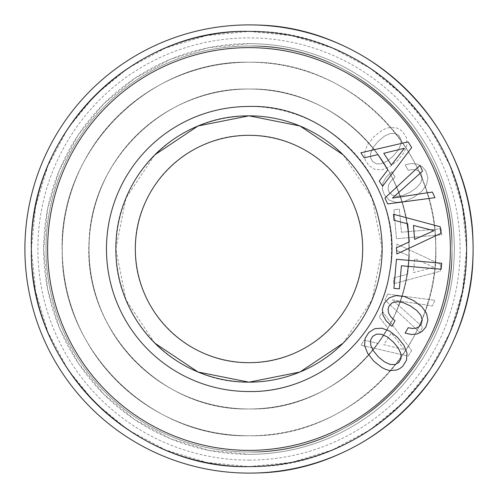 <?xml version="1.0" encoding="UTF-8"?>
<svg xmlns="http://www.w3.org/2000/svg" width="498" height="498" viewBox="0 0 498 498"><rect width="100%" height="100%" fill="white"/><g stroke="black" fill="none" stroke-linecap="round" stroke-linejoin="round"><path stroke-width="0.37" stroke-dasharray="2.49 1.87" d="M249 454.35A205.35 205.35 0 0 0 454.35 249A205.35 205.35 0 0 0 249 43.65A205.35 205.35 0 0 0 43.65 249A205.35 205.35 0 0 0 249 454.35L208.942 450.404L170.422 438.719L134.921 419.746L103.802 394.211L78.267 363.098L59.287 327.597L47.603 289.083L43.65 249.025L47.59 208.961L59.274 170.441L78.242 134.939L103.771 103.821L134.883 78.279L170.378 59.299L208.899 47.603L249 43.65A205.35 205.35 0 0 1 454.35 249A205.35 205.35 0 0 1 249 454.35M249 62.25C346.166 59.885 434.231 144.619 435.613 241.804C442.349 344.056 351.439 438.545 249 435.75C151.834 438.115 63.769 353.381 62.387 256.196C55.652 153.944 146.561 59.455 249 62.25A186.75 186.75 0 0 1 435.75 249A186.75 186.75 0 0 1 249 435.75C149.207 438.321 59.679 348.793 62.25 249C59.679 149.207 149.207 59.679 249 62.25A186.75 186.75 0 0 0 62.25 249A186.75 186.75 0 0 0 249 435.75A186.75 186.75 0 0 0 435.75 249A186.75 186.75 0 0 0 249 62.25A186.75 186.75 0 0 0 62.25 249A186.75 186.75 0 0 0 249 435.75C348.793 438.321 438.321 348.793 435.75 249C438.321 149.207 348.793 59.679 249 62.25M249 473.1C368.75 476.188 476.188 368.75 473.1 249C476.188 129.25 368.75 21.812 249 24.9A224.1 224.1 0 0 0 24.9 249A224.1 224.1 0 0 0 249 473.1A224.1 224.1 0 0 1 24.9 249A224.1 224.1 0 0 1 249 24.9A224.1 224.1 0 0 1 473.1 249A224.1 224.1 0 0 1 249 473.1C368.75 476.188 476.188 368.75 473.1 249C476.188 129.25 368.75 21.812 249 24.9A224.1 224.1 0 0 0 24.9 249A224.1 224.1 0 0 0 249 473.1M249 408.958C339.487 411.585 418.669 325.381 408.379 235.448C403.368 155.034 329.545 87.225 249 89.042A159.958 159.958 0 0 0 89.042 249A159.958 159.958 0 0 0 249 408.958C334.475 411.161 411.161 334.475 408.958 249C411.161 163.525 334.475 86.839 249 89.042A159.958 159.958 0 0 0 89.042 249A159.958 159.958 0 0 0 249 408.958C158.513 411.585 79.331 325.381 89.621 235.448C94.632 155.034 168.455 87.225 249 89.042A159.958 159.958 0 0 1 408.958 249A159.958 159.958 0 0 1 249 408.958C163.525 411.161 86.839 334.475 89.042 249C86.839 163.525 163.525 86.839 249 89.042A159.958 159.958 0 0 1 408.958 249A159.958 159.958 0 0 1 249 408.958M249 451.991A202.991 202.991 0 0 0 451.991 249A202.991 202.991 0 0 0 249 46.009A202.991 202.991 0 0 0 46.009 249A202.991 202.991 0 0 0 249 451.991C357.471 454.786 454.786 357.471 451.991 249C454.786 140.529 357.471 43.214 249 46.009A202.991 202.991 0 0 0 46.009 249A202.991 202.991 0 0 0 249 451.991A202.991 202.991 0 0 0 451.991 249A202.991 202.991 0 0 0 249 46.009A202.991 202.991 0 0 0 46.009 249A202.991 202.991 0 0 0 249 451.991C357.471 454.786 454.786 357.471 451.991 249C454.786 140.529 357.471 43.214 249 46.009A202.991 202.991 0 0 0 46.009 249A202.991 202.991 0 0 0 249 451.991M249 466.607L291.454 462.424L332.272 450.043L369.896 429.93L402.87 402.87L429.93 369.896L450.043 332.272L462.424 291.454L466.607 249L462.424 206.546L450.043 165.728L429.93 128.104L402.87 95.13L369.896 68.07L332.272 47.957L291.454 35.576L249 31.393A217.607 217.607 0 0 0 31.393 249A217.607 217.607 0 0 0 249 466.607A217.607 217.607 0 0 1 31.393 249A217.607 217.607 0 0 1 249 31.393L206.546 35.576L165.728 47.957L128.104 68.07L95.13 95.13L68.07 128.104L47.957 165.728L35.576 206.546L31.393 249L35.576 291.454L47.957 332.272L68.07 369.896L95.13 402.87L128.104 429.93L165.728 450.043L206.546 462.424L249 466.607A217.607 217.607 0 0 0 466.607 249A217.607 217.607 0 0 0 249 31.393C365.277 28.398 469.602 132.723 466.607 249C469.602 365.277 365.277 469.602 249 466.607M249 460.108A211.108 211.108 0 0 0 460.108 249A211.108 211.108 0 0 0 249 37.892A211.108 211.108 0 0 0 37.892 249A211.108 211.108 0 0 0 249 460.108M343.159 343.159L372.025 299.958L382.159 249L372.025 198.042L343.159 154.841M154.841 343.159L125.975 299.958L115.841 249L125.975 198.042L154.841 154.841M249 362.675C309.744 364.237 364.237 309.744 362.675 249C364.237 188.256 309.744 133.763 249 135.325C188.256 133.763 133.763 188.256 135.325 249C133.763 309.744 188.256 364.237 249 362.675M249 115.841A133.159 133.159 0 0 1 382.159 249A133.159 133.159 0 0 1 249 382.159A133.159 133.159 0 0 1 115.841 249A133.159 133.159 0 0 1 249 115.841A133.159 133.159 0 0 1 382.159 249A133.159 133.159 0 0 1 249 382.159C177.848 383.995 114.005 320.152 115.841 249C114.005 177.848 177.848 114.005 249 115.841M249 106.466A142.534 142.534 0 0 1 391.534 249A142.534 142.534 0 0 1 249 391.534A142.534 142.534 0 0 1 106.466 249A142.534 142.534 0 0 1 249 106.466M249 450.366A201.366 201.366 0 0 0 450.366 249A201.366 201.366 0 0 0 249 47.634A201.366 201.366 0 0 0 47.634 249A201.366 201.366 0 0 0 249 450.366M387.687 294.075L434.978 300.313L432.351 305.946L392.474 299.921L422.584 326.887L419.957 332.527L384.923 300.008L387.687 294.075L434.978 300.313L432.351 305.946L392.474 299.921L422.584 326.887L419.957 332.527L384.923 300.008L387.687 294.075M411.69 350.499L408.055 356.095L360.882 345.207L364.156 340.159L377.963 343.421L387.836 328.213L379.239 316.933L382.595 311.773L411.69 350.499L408.055 356.095L360.882 345.207L364.156 340.159L377.963 343.421L387.836 328.213L379.239 316.933L382.595 311.773L411.69 350.499M440.805 264.587L440.22 271.236L393.457 283.773L393.98 277.772L407.7 274.174L409.281 256.109L396.396 250.183L396.931 244.057L440.805 264.587L440.22 271.236L393.457 283.773L393.98 277.772L407.7 274.174L409.281 256.109L396.396 250.183L396.931 244.057L440.805 264.587M441.184 228.763L441.714 234.763L396.452 238.723L393.912 209.639L399.39 209.16L401.407 232.242L441.184 228.763L441.714 234.763L396.452 238.723L393.912 209.639L399.39 209.16L401.407 232.242L441.184 228.763M386.137 177.164L391.907 171.717L395.051 177.157L390.942 181.042L388.621 184.876L388.029 188.692L389.119 192.147L392.268 195.241L396.999 196.368L403.1 195.415L410.377 192.047L416.876 187.46L420.841 182.679L422.229 178.016L421.146 173.653L419.011 171.262L416.079 169.855L412.481 169.513L408.248 170.291L405.142 164.906L411.504 163.5L417.293 164.091L422.167 166.643L425.852 170.939L427.906 177.767L426.587 184.646L421.775 191.363L413.514 197.488L404.083 201.572L395.86 202.387L389.187 200.121L384.356 194.899L382.389 189.003L382.937 183.015L386.137 177.164L391.907 171.717L395.051 177.157L390.942 181.042L388.621 184.876L388.029 188.692L389.119 192.147L392.268 195.241L396.999 196.368L403.1 195.415L410.377 192.047L416.876 187.46L420.841 182.679L422.229 178.016L421.146 173.653L419.011 171.262L416.079 169.855L412.481 169.513L408.248 170.291L405.142 164.906L411.504 163.5L417.293 164.091L422.167 166.643L425.852 170.939L427.906 177.767L426.587 184.646L421.775 191.363L413.514 197.488L404.083 201.572L395.86 202.387L389.187 200.121L384.356 194.899L382.389 189.003L382.937 183.015L386.137 177.164M407.022 144.775L404.059 152.456L397.672 160.512L389.617 166.898L381.885 169.818L374.851 169.351L368.831 165.554L365.084 159.584L364.573 152.506L367.536 144.818L373.88 136.72L381.929 130.426L385.863 128.528L389.617 127.463L396.694 127.974L399.844 129.449L402.714 131.671L406.511 137.784L407.022 144.775L404.059 152.456L397.672 160.512L389.617 166.898L381.885 169.818L374.851 169.351L368.831 165.554L365.084 159.584L364.573 152.506L367.536 144.818L373.88 136.72L381.929 130.426L385.863 128.528L389.617 127.463L396.694 127.974L399.844 129.449L402.714 131.671L406.511 137.784L407.022 144.775M404.382 349.733L391.397 332.95L383.771 344.697L404.382 349.733L391.397 332.95L383.771 344.697L404.382 349.733M433.988 267.339L414.647 258.618L413.427 272.574L433.988 267.339L414.647 258.618L413.427 272.574L433.988 267.339M381.468 163.749L387.07 161.209L393.227 156.067L398.319 149.96L400.909 144.308L401.046 139.452L398.873 135.518L394.982 133.389L390.077 133.57L384.431 136.166L378.318 141.164L373.276 147.321L370.686 152.967L370.543 157.829L372.722 161.669L376.606 163.892L381.468 163.749L387.07 161.209L393.227 156.067L398.319 149.96L400.909 144.308L401.046 139.452L398.873 135.518L394.982 133.389L390.077 133.57L384.431 136.166L378.318 141.164L373.276 147.321L370.686 152.967L370.543 157.829L372.722 161.669L376.606 163.892L381.468 163.749M432.351 192.054L392.474 198.079L422.584 171.113L419.957 165.473L384.923 197.992L387.687 203.925L434.978 197.687L432.351 192.054M396.452 259.277L393.912 288.361L399.39 288.84L401.407 265.758L441.184 269.237L441.714 263.237L396.452 259.277M397.672 337.488L389.617 331.102L381.885 328.182L374.851 328.649L368.831 332.446L365.084 338.416L364.573 345.494L367.536 353.182L373.88 361.28L381.929 367.574L385.863 369.472L389.617 370.537L396.694 370.026L399.844 368.551L402.714 366.329L406.511 360.216L407.022 353.225L404.059 345.544L397.672 337.488M393.227 341.933L398.319 348.04L400.909 353.692L401.046 358.548L398.873 362.482L394.982 364.611L390.077 364.43L384.431 361.834L378.318 356.836L373.276 350.679L370.686 345.033L370.543 340.171L372.722 336.331L376.606 334.108L381.468 334.251L387.07 336.791L393.227 341.933M360.882 152.793L364.156 157.841L377.963 154.579L387.836 169.787L379.239 181.067L382.595 186.227L411.69 147.501L408.055 141.905L360.882 152.793M383.771 153.303L404.382 148.267L391.397 165.05L383.771 153.303M395.051 320.843L390.942 316.958L388.621 313.124L388.029 309.308L389.119 305.853L392.268 302.759L396.999 301.632L403.1 302.585L410.377 305.953L416.876 310.54L420.841 315.321L422.229 319.984L421.146 324.347L419.011 326.738L416.079 328.145L412.481 328.487L408.248 327.709L405.142 333.094L411.504 334.5L417.293 333.909L422.167 331.357L425.852 327.062L427.906 320.233L426.587 313.354L421.775 306.637L413.514 300.512L404.083 296.428L395.86 295.613L389.187 297.879L384.356 303.101L382.389 308.997L382.937 314.985L386.137 320.837L391.907 326.283L395.051 320.843M393.457 214.227L393.98 220.228L407.7 223.826L409.281 241.891L396.396 247.817L396.931 253.943L440.805 233.413L440.22 226.764L393.457 214.227M413.427 225.426L433.988 230.661L414.647 239.382L413.427 225.426"/><path stroke-width="0.75" d="M249 24.9A224.1 224.1 0 0 1 473.1 249A224.1 224.1 0 0 1 249 473.1A224.1 224.1 0 0 1 24.9 249A224.1 224.1 0 0 1 249 24.9M249 31.393A217.607 217.607 0 0 1 466.607 249A217.607 217.607 0 0 1 249 466.607C132.723 469.602 28.398 365.277 31.393 249C28.398 132.723 132.723 28.398 249 31.393M249 47.634A201.366 201.366 0 0 1 450.366 249A201.366 201.366 0 0 1 249 450.366A201.366 201.366 0 0 1 47.634 249A201.366 201.366 0 0 1 249 47.634M249 391.534C316.554 392.86 379.569 339.617 389.536 272.792C406.455 189.365 334.077 103.709 249 106.466A142.534 142.534 0 0 0 106.466 249A142.534 142.534 0 0 0 249 391.534M384.923 197.992L387.687 203.925L434.978 197.687L432.351 192.054L392.474 198.079L422.584 171.113L419.957 165.473L384.923 197.992M401.407 265.758L441.184 269.237L441.714 263.237L396.452 259.277L393.912 288.361L399.39 288.84L401.407 265.758M406.511 360.216L407.022 353.225L404.059 345.544L397.672 337.488L389.617 331.102L381.885 328.182L374.851 328.649L368.831 332.446L365.084 338.416L364.573 345.494L367.536 353.182L373.88 361.28L381.929 367.574L385.863 369.472L389.617 370.537L396.694 370.026L399.844 368.551L402.714 366.329L406.511 360.216M382.595 186.227L411.69 147.501L408.055 141.905L360.882 152.793L364.156 157.841L377.963 154.579L387.836 169.787L379.239 181.067L382.595 186.227M382.937 314.985L386.137 320.837L391.907 326.283L395.051 320.843L390.942 316.958L388.621 313.124L388.029 309.308L389.119 305.853L392.268 302.759L396.999 301.632L403.1 302.585L410.377 305.953L416.876 310.54L420.841 315.321L422.229 319.984L421.146 324.347L419.011 326.738L416.079 328.145L412.481 328.487L408.248 327.709L405.142 333.094L411.504 334.5L417.293 333.909L422.167 331.357L425.852 327.062L427.906 320.233L426.587 313.354L421.775 306.637L413.514 300.512L404.083 296.428L395.86 295.613L389.187 297.879L384.356 303.101L382.389 308.997L382.937 314.985M396.931 253.943L440.805 233.413L440.22 226.764L393.457 214.227L393.98 220.228L407.7 223.826L409.281 241.891L396.396 247.817L396.931 253.943M387.07 336.791L393.227 341.933L398.319 348.04L400.909 353.692L401.046 358.548L398.873 362.482L394.982 364.611L390.077 364.43L384.431 361.834L378.318 356.836L373.276 350.679L370.686 345.033L370.543 340.171L372.722 336.331L376.606 334.108L381.468 334.251L387.07 336.791M414.647 239.382L413.427 225.426L433.988 230.661L414.647 239.382M391.397 165.05L383.771 153.303L404.382 148.267L391.397 165.05M154.841 343.159L198.042 372.025L249 382.159A133.159 133.159 0 0 0 382.159 249A133.159 133.159 0 0 0 249 115.841A133.159 133.159 0 0 0 115.841 249A133.159 133.159 0 0 0 249 382.159L299.958 372.025L343.159 343.159M343.159 154.841L299.958 125.975L249 115.841L198.042 125.975L154.841 154.841M249 362.675A113.675 113.675 0 0 0 362.675 249A113.675 113.675 0 0 0 249 135.325A113.675 113.675 0 0 0 135.325 249A113.675 113.675 0 0 0 249 362.675"/></g></svg>
